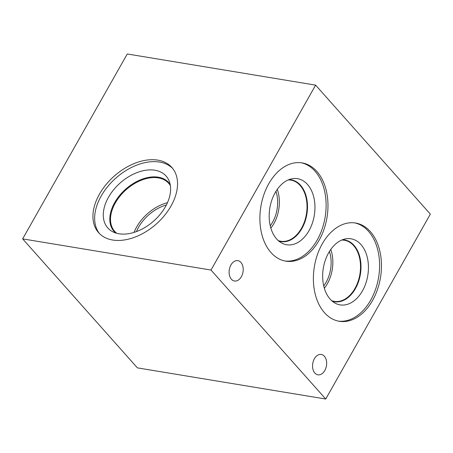 <?xml version="1.0" encoding="UTF-8"?>
<svg xmlns="http://www.w3.org/2000/svg" width="453" height="453" viewBox="0 0 453 453"><rect width="100%" height="100%" fill="white"/><g stroke="black" fill="none" stroke-linecap="round" stroke-linejoin="round"><path stroke-width="0.68" d="M325.735 399.031L137.384 367.864L22.65 238.878L211.002 270.045L325.735 399.031L430.35 214.122L315.616 85.136L211.002 270.045M241.375 276.687A10.323 6.948 -80.6 0 1 234.473 281.007A10.323 6.948 -80.6 0 1 230.945 264.96A10.323 6.948 -80.6 0 1 237.842 260.639A10.323 6.948 -80.6 0 1 241.375 276.687M324.812 370.497A10.323 6.948 -80.6 0 1 317.915 374.818A10.323 6.948 -80.6 0 1 314.382 358.77A10.323 6.948 -80.6 0 1 321.285 354.444A10.323 6.948 -80.6 0 1 324.812 370.497M324.348 288.267A30.968 20.838 99.4 0 0 327.321 283.821A30.968 20.838 99.4 0 0 330.769 249.456M323.731 285.939A28.448 19.145 99.4 0 0 326.052 282.395A28.448 19.145 99.4 0 0 329.439 251.46M341.698 240.073A30.968 20.838 -80.6 0 1 344.399 240.26A30.968 20.838 -80.6 0 1 354.988 288.402A30.968 20.838 -80.6 0 1 334.286 301.37A30.968 20.838 -80.6 0 1 331.67 300.667M354.614 222.882A49.802 33.511 -80.6 0 1 368.487 231.296A49.802 33.511 -80.6 0 1 375.809 288.601A49.802 33.511 -80.6 0 1 338.357 321.109M324.478 312.695A49.802 33.511 -80.6 0 1 317.383 254.733A49.802 33.511 -80.6 0 1 355.548 223.018A49.802 33.511 -80.6 0 1 370.356 231.602A49.802 33.511 -80.6 0 1 377.457 289.563A49.802 33.511 -80.6 0 1 339.291 321.279A49.802 33.511 -80.6 0 1 324.478 312.695M360.979 244.575A33.488 22.537 -80.6 0 1 364.269 287.293A33.488 22.537 -80.6 0 1 334.812 302.978A33.488 22.537 -80.6 0 1 330.124 299.105A33.488 22.537 -80.6 0 1 324.178 264.054A33.488 22.537 -80.6 0 1 345.413 238.901A33.488 22.537 -80.6 0 1 360.979 244.575M342.4 239.784A31.302 21.065 -80.6 0 1 344.722 239.977A31.302 21.065 -80.6 0 1 354.031 245.373A31.302 21.065 -80.6 0 1 358.487 281.8A31.302 21.065 -80.6 0 1 334.501 301.738A31.302 21.065 -80.6 0 1 332.242 301.171M344.705 239.971A31.302 21.065 -80.6 0 1 354.003 245.367A31.302 21.065 -80.6 0 1 358.465 281.789A31.302 21.065 -80.6 0 1 334.49 301.738M270.86 228.136A30.968 20.838 99.4 0 0 273.839 223.691A30.968 20.838 99.4 0 0 277.281 189.326M270.248 225.809A28.448 19.145 99.4 0 0 272.564 222.264A28.448 19.145 99.4 0 0 275.951 191.33M288.21 179.943A30.968 20.838 -80.6 0 1 290.911 180.13A30.968 20.838 -80.6 0 1 301.5 228.272A30.968 20.838 -80.6 0 1 280.803 241.234A30.968 20.838 -80.6 0 1 278.182 240.537M301.126 162.752A49.802 33.511 -80.6 0 1 315.005 171.166A49.802 33.511 -80.6 0 1 322.326 228.471A49.802 33.511 -80.6 0 1 284.875 260.973M270.996 252.564A49.802 33.511 -80.6 0 1 263.895 194.603A49.802 33.511 -80.6 0 1 302.06 162.887A49.802 33.511 -80.6 0 1 316.874 171.472A49.802 33.511 -80.6 0 1 323.969 229.433A49.802 33.511 -80.6 0 1 285.803 261.149A49.802 33.511 -80.6 0 1 270.996 252.564M307.491 184.445A33.488 22.537 -80.6 0 1 310.786 227.151A33.488 22.537 -80.6 0 1 281.341 242.853A33.488 22.537 -80.6 0 1 276.636 238.974A33.488 22.537 -80.6 0 1 270.696 203.907A33.488 22.537 -80.6 0 1 291.947 178.771A33.488 22.537 -80.6 0 1 307.491 184.445M288.923 179.648A31.302 21.065 -80.6 0 1 291.211 179.841A31.302 21.065 -80.6 0 1 300.52 185.237A31.302 21.065 -80.6 0 1 304.982 221.67A31.302 21.065 -80.6 0 1 280.996 241.602A31.302 21.065 -80.6 0 1 278.765 241.047M291.211 179.841A31.302 21.065 -80.6 0 1 300.515 185.237A31.302 21.065 -80.6 0 1 304.977 221.664A31.302 21.065 -80.6 0 1 280.99 241.602M99.484 233.601A49.032 31.863 138.3 0 1 101.161 196.081A49.032 31.863 138.3 0 1 172.695 168.476M171.019 206.002A49.032 31.863 138.3 0 1 98.601 232.666A49.032 31.863 138.3 0 1 99.45 194.156A49.032 31.863 138.3 0 1 171.874 167.491A49.032 31.863 138.3 0 1 171.019 206.002M108.471 197.287A39.02 25.357 138.3 0 1 141.478 171.143A39.02 25.357 138.3 0 1 169.184 181.098A39.02 25.357 138.3 0 1 165.424 206.715A39.02 25.357 138.3 0 1 112.429 231.585A39.02 25.357 138.3 0 1 108.471 197.287M115.674 232.967A36.642 23.811 138.3 0 1 114.043 231.387A36.642 23.811 138.3 0 1 114.677 202.604A36.642 23.811 138.3 0 1 168.799 182.678A36.642 23.811 138.3 0 1 170.181 184.479M114.048 231.392A36.642 23.811 138.3 0 1 114.688 202.616A36.642 23.811 138.3 0 1 168.805 182.684M116.766 233.295A36.138 23.482 138.3 0 1 114.683 231.347A36.138 23.482 138.3 0 1 115.311 202.967A36.138 23.482 138.3 0 1 168.686 183.306A36.138 23.482 138.3 0 1 170.379 185.605M134.071 232.378A36.138 23.482 138.3 0 1 136.653 226.959A36.138 23.482 138.3 0 1 167.457 202.684M136.466 231.562A33.522 21.784 138.3 0 1 138.567 227.276A33.522 21.784 138.3 0 1 166.364 204.971M22.65 238.878L127.265 53.969L315.616 85.136"/></g></svg>
